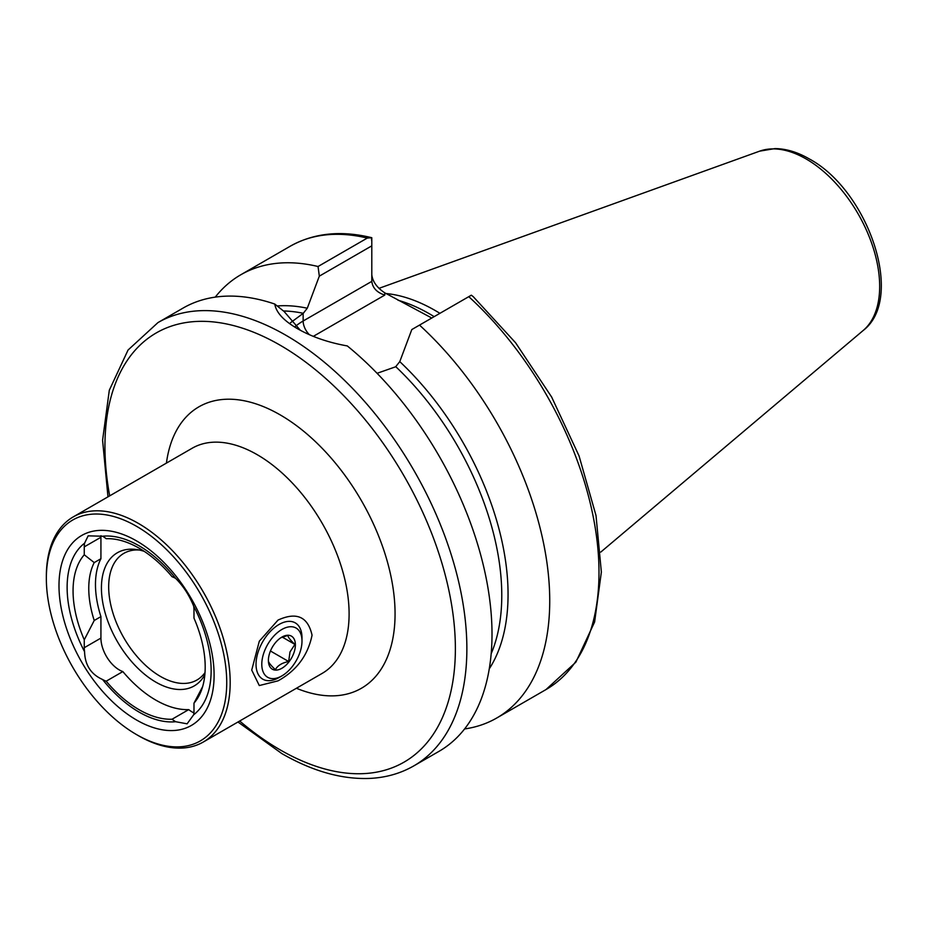 <?xml version="1.0" encoding="UTF-8"?>
<svg xmlns="http://www.w3.org/2000/svg" width="927" height="927" viewBox="0 0 927 927"><rect width="100%" height="100%" fill="white"/><g stroke="black" fill="none" stroke-linecap="round" stroke-linejoin="round"><path stroke-width="1.39" d="M278.042 620.07C296.582 611.646 307.915 616.675 312.051 635.192C307.926 655.366 296.594 670.592 278.042 680.847L259.293 685.551L251.727 670.094L259.305 641.194L278.042 620.07M84.577 651.739A26.002 15.006 60 0 1 84.264 647.706L84.264 639.792L94.218 620.499L100.927 616.617L100.927 638.089A26.002 15.006 -120 0 0 119.305 669.931A26.002 15.006 -120 0 0 122.851 671.577L106.188 681.194A26.002 15.006 60 0 1 102.654 679.549A26.002 15.006 60 0 1 102.573 679.503C90.973 674.323 84.971 665.065 84.577 651.739A101.843 58.795 60 0 1 84.577 543.199L88.158 535.841L102.573 536.223A101.843 58.795 60 0 1 139.131 545.818A101.843 58.795 60 0 1 175.678 578.425C183.233 585.945 189.235 595.204 193.685 606.188A26.002 15.006 60 0 1 193.986 610.221L193.986 618.135A93.43 53.94 60 0 1 200.846 691.82A93.43 53.94 60 0 1 193.986 703.141L193.986 711.055A26.002 15.006 60 0 1 193.685 714.74L187.103 723.825L175.678 721.716A26.002 15.006 60 0 1 175.609 721.669A26.002 15.006 60 0 1 172.074 719.225A98.911 57.103 60 0 1 139.131 709.723A98.911 57.103 60 0 1 106.188 681.194M122.851 671.577A98.911 57.103 -120 0 0 155.794 700.105A98.911 57.103 -120 0 0 188.726 709.607L172.074 719.225M188.726 709.607A26.002 15.006 -120 0 0 192.271 712.052A26.002 15.006 -120 0 0 193.917 712.921M46.35 578.39L46.35 576.397A129.989 75.052 60 0 1 73.268 516.884A129.989 75.052 60 0 1 138.262 523.326A129.989 75.052 60 0 1 223.187 637.869A129.989 75.052 60 0 1 203.256 742.04A129.989 75.052 60 0 1 138.262 735.598L136.547 734.601A127.555 73.639 60 0 1 46.35 578.39A127.555 73.639 60 0 1 136.547 526.316A127.555 73.639 60 0 1 226.733 682.527A127.555 73.639 60 0 1 136.547 734.601L138.262 735.598M205.018 672.596A73.117 42.213 60 0 1 196.941 680.012A73.117 42.213 60 0 1 160.383 676.397A73.117 42.213 60 0 1 112.619 611.959A73.117 42.213 60 0 1 123.824 553.373A73.117 42.213 60 0 1 139.224 550.001M204.844 674.694A76.871 44.38 60 0 1 155.794 682.11A76.871 44.38 60 0 1 102.329 599.873A76.871 44.38 60 0 1 136.396 549.514A76.871 44.38 60 0 1 144.172 551.322M175.678 721.716A101.843 58.795 60 0 1 139.131 712.121A101.843 58.795 60 0 1 102.573 679.503M136.547 720.012A109.676 63.326 60 0 1 58.992 585.679A109.676 63.326 60 0 1 136.547 540.904A109.676 63.326 60 0 1 214.102 675.238A109.676 63.326 60 0 1 136.547 720.012M371.797 274.74C372.619 281.611 376.953 287.648 384.786 292.851L430.893 317.544M385.956 293.523A180.568 104.253 60 0 1 435.273 310.557A180.568 104.253 60 0 1 439.908 313.326M297.335 328.598L297.393 328.633C311.518 336.744 328.146 342.503 347.301 345.933A255.922 147.752 60 0 1 484.357 569.653A255.922 147.752 60 0 1 439.004 751.345L413.871 765.853A255.922 147.752 60 0 0 453.094 560.789A255.922 147.752 60 0 0 285.91 335.261A255.922 147.752 60 0 0 157.949 322.596L183.082 308.077A255.922 147.752 60 0 1 274.774 304.056L284.102 311.484L300.313 330.255M193.685 606.188A101.843 58.795 60 0 1 193.685 714.74M102.573 536.223A26.002 15.006 60 0 1 106.188 538.703A98.911 57.103 60 0 1 172.074 576.733A26.002 15.006 60 0 1 175.678 578.425M84.264 639.792A93.43 53.94 60 0 1 84.264 554.786L84.264 546.872A26.002 15.006 60 0 1 84.577 543.199M202.642 686.617L193.986 703.141M215.249 297.127A255.922 147.752 60 0 1 240.823 274.751A255.922 147.752 60 0 1 318.042 266.512L367.301 238.065L371.797 237.718L371.797 245.852L319.328 276.142L307.277 308.227L303.291 313.303L290.51 322.735M468.784 296.663L471.322 295.192L473.233 296.64L515.597 342.781L551.658 397.057L579.062 455.933L596.015 515.551L601.356 572.086L594.613 622.005L575.876 662.156L545.991 689.572A255.922 147.752 60 0 0 468.784 296.663L419.514 325.099A255.922 147.752 60 0 1 496.733 718.008A255.922 147.752 60 0 1 464.566 728.958M240.823 274.751L290.081 246.304C313.604 233.094 340.696 230.186 371.345 237.602L371.797 241.391M319.328 276.142L318.042 266.512M419.514 325.099L411.82 329.548L399.769 361.623A218.54 126.176 60 0 1 489.259 668.842M377.092 373.303L395.632 366.791L399.769 361.623M297.393 328.633C283.697 320.696 276.165 312.503 274.774 304.056M371.797 245.852L371.797 281.368C372.619 287.973 376.953 292.538 384.786 295.087L313.349 336.339M94.218 620.499A85.307 49.247 60 0 1 94.218 562.596L84.264 554.786M100.927 616.617A85.307 49.247 60 0 1 100.927 558.726L94.218 562.596M100.973 535.69A26.002 15.006 -120 0 0 100.927 537.254L100.927 558.726M281.889 675.899L279.015 677.556A32.503 18.76 -60 0 1 262.77 679.167A32.503 18.76 -60 0 1 258.749 650.209A32.503 18.76 -60 0 1 295.261 622.874A32.503 18.76 -60 0 1 301.993 637.753L301.993 641.067A28.436 16.419 -60 0 1 299.618 653.396A28.436 16.419 -60 0 1 281.889 675.899A28.436 16.419 -60 0 1 264.16 651.971A28.436 16.419 -60 0 1 286.779 627.336A28.436 16.419 -60 0 1 301.993 641.067M280.881 637.718L287.915 635.424C287.903 637.046 290.244 640.036 294.913 644.392L290.012 651.924L288.656 661.519C281.959 662.875 277.532 665.586 275.4 669.665C270.765 665.366 268.436 662.376 268.39 660.696M293.789 653.164A19.096 11.02 -60 0 1 278.61 669.7A19.096 11.02 -60 0 1 268.39 660.476A19.096 11.02 -60 0 1 269.977 652.202A19.096 11.02 -60 0 1 281.889 637.092A19.096 11.02 -60 0 1 293.789 653.164M282.272 637.092L294.913 644.392M270.452 650.997L288.656 661.519M203.256 742.04L322.179 673.384A129.989 75.052 -120 0 0 342.109 569.213A129.989 75.052 -120 0 0 257.185 454.67A129.989 75.052 -120 0 0 192.19 448.228L73.268 516.884M166.42 463.106A162.492 93.812 60 0 1 280.163 414.867A162.492 93.812 60 0 1 394.775 604.3A162.492 93.812 60 0 1 296.408 688.263M109.687 495.864A247.799 143.059 60 0 1 280.163 345.215A247.799 143.059 60 0 1 455.377 648.703A247.799 143.059 60 0 1 280.163 749.862A247.799 143.059 60 0 1 239.676 721.009M398.031 300.244A180.568 104.253 60 0 1 429.525 313.871A180.568 104.253 60 0 1 434.16 316.64M863.199 330.475C905.563 298.123 867.915 190.278 809.294 158.923C797.626 152.167 786.2 148.726 774.995 148.587L759.665 151.147A104.091 60.093 60 0 1 806.061 158.923A104.091 60.093 60 0 1 872.527 245.748A104.091 60.093 60 0 1 863.199 330.475L600.8 552.063M277.173 305.968A218.54 126.176 60 0 1 307.277 308.227M283.453 310.974A215.296 124.299 60 0 1 303.291 313.303M290.081 246.304A255.922 147.752 60 0 1 367.301 238.065M395.783 366.698A215.296 124.299 60 0 1 491.171 653.72M384.786 292.851L384.786 295.087M303.141 313.396L303.141 321.009L371.797 281.368M295.076 326.675A65.4 37.764 180 0 1 303.141 321.009A13.001 7.509 -120 0 0 309.386 334.67M100.927 638.089L84.264 647.706M100.927 537.254L84.264 546.872M237.961 722.006L281.843 753.581C312.526 771.252 341.854 779.526 369.803 778.413C385.956 777.626 400.649 773.442 413.871 765.853M496.733 718.008L545.991 689.572M759.665 151.147L378.958 288.355M107.972 496.849L102.584 440.232L109.305 390.244L128.053 350.035L157.949 322.596"/></g></svg>
